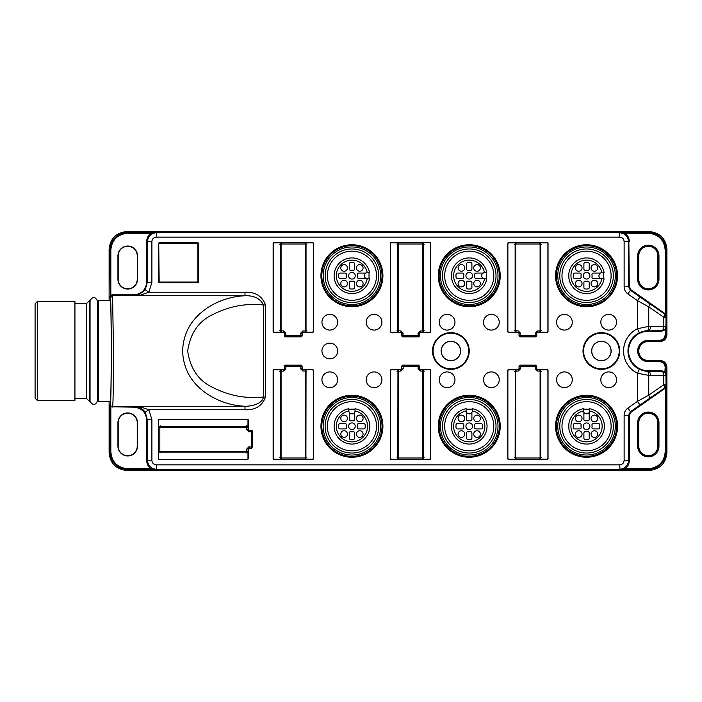 <?xml version="1.0" encoding="UTF-8"?>
<svg xmlns="http://www.w3.org/2000/svg" width="702" height="702" viewBox="0 0 702 702"><rect width="100%" height="100%" fill="white"/><g stroke="black" fill="none" stroke-linecap="round" stroke-linejoin="round"><path stroke-width="1.05" d="M589.698 408.722A17.822 17.822 0 0 1 601.421 436.074A17.822 17.822 0 0 1 571.656 436.039A17.822 17.822 0 0 1 583.459 408.713L583.459 410.767L583.459 408.713A17.822 17.822 0 0 0 571.665 436.047A17.822 17.822 0 0 0 601.438 436.047A17.822 17.822 0 0 0 589.654 408.713L589.645 410.96A3.098 3.098 0 0 1 589.206 412.355A3.098 3.098 0 0 0 589.645 410.96A15.602 15.602 0 0 1 599.517 434.942A15.602 15.602 0 0 1 573.587 434.942A15.602 15.602 0 0 1 583.459 410.96L583.459 410.767M589.654 408.994L589.654 410.767M583.897 412.355A3.098 3.098 0 0 0 589.206 412.355L589.206 419.524A1.325 1.325 0 0 1 587.627 420.831A5.537 5.537 0 0 0 585.486 420.831A1.325 1.325 0 0 1 583.897 419.524L583.897 412.355A3.098 3.098 0 0 1 583.459 410.96L583.459 410.96M472.393 408.722A17.822 17.822 0 0 1 484.108 436.074A17.822 17.822 0 0 1 454.343 436.039A17.822 17.822 0 0 1 466.146 408.713L466.146 410.767L466.146 408.713A17.822 17.822 0 0 0 454.352 436.047A17.822 17.822 0 0 0 484.126 436.047A17.822 17.822 0 0 0 472.341 408.713L472.332 410.96A3.098 3.098 0 0 1 466.584 412.355A3.098 3.098 0 0 1 466.146 410.96L466.146 410.767M472.341 408.994L472.341 410.767M466.146 410.96L466.146 410.96A15.602 15.602 0 0 0 456.274 434.942A15.602 15.602 0 0 0 482.204 434.942A15.602 15.602 0 0 0 472.332 410.96M355.08 408.722A17.822 17.822 0 0 1 366.795 436.074A17.822 17.822 0 0 1 337.039 436.039A17.822 17.822 0 0 1 348.833 408.713L348.833 410.767L348.833 408.713A17.822 17.822 0 0 0 337.048 436.047A17.822 17.822 0 0 0 366.821 436.047A17.822 17.822 0 0 0 355.028 408.713L355.028 410.96A3.098 3.098 0 0 1 349.271 412.355A3.098 3.098 0 0 1 348.841 410.96L348.833 410.767M355.028 408.994L355.028 410.767M348.841 410.96L348.841 410.96A15.602 15.602 0 0 0 338.969 434.942A15.602 15.602 0 0 0 364.9 434.942A15.602 15.602 0 0 0 355.028 410.96M369.48 272.648L367.427 272.648L369.48 272.648A17.822 17.822 0 0 0 342.137 260.854A17.822 17.822 0 0 0 342.137 290.628A17.822 17.822 0 0 0 369.48 278.843L367.225 278.834A3.098 3.098 0 0 1 365.83 278.396A3.098 3.098 0 0 0 367.225 278.834A15.602 15.602 0 0 1 343.252 288.706A15.602 15.602 0 0 1 343.252 262.776A15.602 15.602 0 0 1 367.225 272.648L367.427 272.648M369.199 278.843A17.541 17.541 0 0 0 369.208 278.791L367.427 278.843M365.83 273.087A3.098 3.098 0 0 0 365.83 278.396L358.661 278.396A1.325 1.325 0 0 1 357.362 276.816A5.537 5.537 0 0 0 357.362 274.675A1.325 1.325 0 0 1 358.661 273.087L365.83 273.087A3.098 3.098 0 0 1 367.225 272.648L367.225 272.648M486.784 272.648L484.74 272.648L486.784 272.648A17.822 17.822 0 0 0 459.45 260.854A17.822 17.822 0 0 0 459.45 290.628A17.822 17.822 0 0 0 486.784 278.843L484.538 278.834A3.098 3.098 0 0 1 483.143 273.087A3.098 3.098 0 0 1 484.538 272.648L484.74 272.648M484.538 272.648L484.538 272.648A15.602 15.602 0 0 0 460.556 262.776A15.602 15.602 0 0 0 460.556 288.706A15.602 15.602 0 0 0 484.538 278.834M486.512 278.843L484.74 278.843M604.097 272.648L602.044 272.648L604.097 272.648A17.822 17.822 0 0 0 576.763 260.854A17.822 17.822 0 0 0 576.763 290.628A17.822 17.822 0 0 0 604.097 278.843L601.851 278.834A3.098 3.098 0 0 1 600.447 278.396A3.098 3.098 0 0 0 601.851 278.834A15.602 15.602 0 0 1 577.869 288.706A15.602 15.602 0 0 1 577.869 262.776A15.602 15.602 0 0 1 601.851 272.648L602.044 272.648M600.447 273.087A3.098 3.098 0 0 0 600.447 278.396L593.287 278.396A1.325 1.325 0 0 1 591.979 276.816A5.537 5.537 0 0 0 591.979 274.675A1.325 1.325 0 0 1 593.287 273.087L600.447 273.087A3.098 3.098 0 0 1 601.851 272.648L601.851 272.648M603.817 278.843L602.044 278.843M381.923 379.773A7.854 7.854 -90 0 0 370.138 372.973A7.854 7.854 -90 0 0 370.138 386.583A7.854 7.854 -90 0 0 381.923 379.773M337.653 379.773A7.854 7.854 -90 0 0 325.868 372.973A7.854 7.854 -90 0 0 325.868 386.583A7.854 7.854 -90 0 0 337.653 379.773M337.653 351A7.854 7.854 -90 0 0 325.868 344.199A7.854 7.854 -90 0 0 325.868 357.801A7.854 7.854 -90 0 0 337.653 351M381.923 322.227A7.854 7.854 -90 0 0 370.138 315.417A7.854 7.854 -90 0 0 370.138 329.027A7.854 7.854 -90 0 0 381.923 322.227M337.653 322.227A7.854 7.854 -90 0 0 325.868 315.417A7.854 7.854 -90 0 0 325.868 329.027A7.854 7.854 -90 0 0 337.653 322.227M454.966 379.773A7.854 7.854 -90 0 0 447.104 371.92A7.854 7.854 -90 0 0 439.25 379.773A7.854 7.854 -90 0 0 447.104 387.636A7.854 7.854 -90 0 0 454.966 379.773M499.236 379.773A7.854 7.854 -90 0 0 491.374 371.92A7.854 7.854 -90 0 0 483.52 379.773A7.854 7.854 -90 0 0 491.374 387.636A7.854 7.854 -90 0 0 499.236 379.773M454.966 322.227A7.854 7.854 -90 0 0 447.104 314.364A7.854 7.854 -90 0 0 439.25 322.227A7.854 7.854 -90 0 0 447.104 330.08A7.854 7.854 -90 0 0 454.966 322.227M499.236 322.227A7.854 7.854 -90 0 0 491.374 314.364A7.854 7.854 -90 0 0 483.52 322.227A7.854 7.854 -90 0 0 491.374 330.08A7.854 7.854 -90 0 0 499.236 322.227M616.549 322.227A7.854 7.854 -90 0 0 604.755 315.417A7.854 7.854 -90 0 0 604.755 329.027A7.854 7.854 -90 0 0 616.549 322.227M572.279 322.227A7.854 7.854 -90 0 0 560.494 315.417A7.854 7.854 -90 0 0 560.494 329.027A7.854 7.854 -90 0 0 572.279 322.227M616.549 379.773A7.854 7.854 -90 0 0 604.755 372.973A7.854 7.854 -90 0 0 604.755 386.583A7.854 7.854 -90 0 0 616.549 379.773M572.279 379.773A7.854 7.854 -90 0 0 560.494 372.973A7.854 7.854 -90 0 0 560.494 386.583A7.854 7.854 -90 0 0 572.279 379.773M197.788 242.541L198.675 243.427L198.675 281.941A0.886 0.886 0 0 1 197.788 282.827L159.275 282.827A0.886 0.886 0 0 1 158.389 281.941L158.389 243.427L159.275 242.541L197.788 242.541L159.275 242.602L158.389 243.489M252.676 447.279L251.79 448.166L249.14 448.166L248.254 449.052L248.254 458.573A0.886 0.886 0 0 1 247.367 459.459L159.275 459.459A0.886 0.886 0 0 1 158.389 458.573L158.389 420.059A0.886 0.886 0 0 1 159.275 419.173L247.367 419.173A0.886 0.886 0 0 1 248.254 420.059L248.254 429.58L249.14 430.458L251.79 430.458L252.676 431.344L252.676 447.279L249.017 446.718L246.797 448.929L246.472 452.825M519.041 366.049L519.928 365.163L535.863 365.163L536.749 366.049L536.749 368.708L537.635 369.594L547.156 369.594A0.886 0.886 0 0 1 548.043 370.48L548.043 458.573A0.886 0.886 0 0 1 547.156 459.459L508.643 459.459A0.886 0.886 0 0 1 507.757 458.573L507.757 370.48A0.886 0.886 0 0 1 508.643 369.594L518.155 369.594L519.041 368.708L519.041 366.049L520.498 366.619L520.498 368.831L518.287 371.042L514.39 371.376M401.737 366.049L402.615 365.163L418.559 365.163L419.436 366.049L419.436 368.708L420.322 369.594L429.843 369.594A0.886 0.886 0 0 1 430.73 370.48L430.73 458.573A0.886 0.886 0 0 1 429.843 459.459L391.33 459.459A0.886 0.886 0 0 1 390.444 458.573L390.444 370.48A0.886 0.886 0 0 1 391.33 369.594L400.851 369.594L401.737 368.708L401.737 366.049L403.185 366.619L403.185 368.831L400.974 371.042L397.078 371.376M284.424 366.049L285.31 365.163L301.246 365.163L302.132 366.049L302.132 368.708L303.018 369.594L312.53 369.594A0.886 0.886 0 0 1 313.417 370.48L313.417 458.573A0.886 0.886 0 0 1 312.53 459.459L274.017 459.459A0.886 0.886 0 0 1 273.131 458.573L273.131 370.48A0.886 0.886 0 0 1 274.017 369.594L283.538 369.594L284.424 368.708L284.424 366.049L285.872 366.619L285.872 368.831L283.661 371.042L279.765 371.376M519.928 336.837L519.041 335.951L519.041 333.292L518.155 332.406L508.643 332.406A0.886 0.886 0 0 1 507.757 331.519L507.757 243.427A0.886 0.886 0 0 1 508.643 242.541L547.156 242.541A0.886 0.886 0 0 1 548.043 243.427L548.043 331.519A0.886 0.886 0 0 1 547.156 332.406L537.635 332.406L536.749 333.292L536.749 335.951L535.863 336.837L519.928 336.837L520.498 333.169L518.287 330.958L514.39 330.624M402.615 336.837L401.737 335.951L401.737 333.292L400.851 332.406L391.33 332.406A0.886 0.886 0 0 1 390.444 331.519L390.444 243.427A0.886 0.886 0 0 1 391.33 242.541L429.843 242.541A0.886 0.886 0 0 1 430.73 243.427L430.73 331.519A0.886 0.886 0 0 1 429.843 332.406L420.322 332.406L419.436 333.292L419.436 335.951L418.559 336.837L402.615 336.837L403.185 333.169L400.974 330.958L397.078 330.624M285.31 336.837L284.424 335.951L284.424 333.292L283.538 332.406L274.017 332.406A0.886 0.886 0 0 1 273.131 331.519L273.131 243.427A0.886 0.886 0 0 1 274.017 242.541L312.53 242.541A0.886 0.886 0 0 1 313.417 243.427L313.417 331.519A0.886 0.886 0 0 1 312.53 332.406L303.018 332.406L302.132 333.292L302.132 335.951L301.246 336.837L285.31 336.837L285.872 333.169L283.661 330.958L279.765 330.624M619.752 351A18.375 18.375 0 0 1 592.198 366.909A18.375 18.375 0 0 1 592.198 335.091A18.375 18.375 0 0 1 619.752 351M469.243 351A18.375 18.375 0 0 1 441.681 366.909A18.375 18.375 0 0 1 441.681 335.091A18.375 18.375 0 0 1 469.243 351M109.117 401.465L109.117 452.729C110.188 463.46 116.093 469.366 126.825 470.437L649.192 470.437C659.933 469.366 665.829 463.46 666.9 452.729L666.9 367.155C666.496 363.136 664.285 360.916 660.257 360.521L648.306 360.521A9.521 9.521 0 0 1 638.794 351A9.521 9.521 0 0 1 648.306 341.479L660.257 341.479C664.285 341.084 666.496 338.864 666.9 334.845L666.9 249.271C665.829 238.54 659.933 232.634 649.192 231.563L126.825 231.563C116.093 232.634 110.188 238.54 109.117 249.271L109.117 300.535M111.241 351C111.249 377.974 110.828 402.035 110.354 401.465L98.403 401.465L98.403 300.535L110.354 300.535C110.828 299.965 111.249 324.026 111.241 351M460.521 351A9.652 9.652 0 0 1 446.042 359.354A9.652 9.652 0 0 1 446.042 342.646A9.652 9.652 0 0 1 460.521 351M611.03 351A9.652 9.652 0 0 1 596.56 359.354A9.652 9.652 0 0 1 596.56 342.646A9.652 9.652 0 0 1 611.03 351M118.19 446.174L118.19 422.718A9.521 9.521 0 0 1 127.711 413.197A9.521 9.521 0 0 1 137.232 422.718L137.232 446.174A9.521 9.521 0 0 1 127.711 455.695A9.521 9.521 0 0 1 118.19 446.174L117.936 446.174A9.775 9.775 0 0 0 127.711 455.949A9.775 9.775 0 0 0 137.487 446.174L137.487 422.718A9.775 9.775 0 0 0 127.711 412.943A9.775 9.775 0 0 0 117.936 422.718L117.936 446.174M198.675 281.914L197.788 282.792L159.275 282.792L158.389 281.914M197.788 242.602L198.675 243.489M247.332 459.336L248.218 458.573L247.332 459.336L159.31 459.336L158.643 458.669L158.67 452.079L247.964 452.079L247.99 458.669M158.459 451.763L158.643 458.669M248.254 458.573L248.183 451.737L158.45 451.983M158.389 458.573L159.31 459.336M159.31 419.296L247.332 419.296L247.99 419.963L247.964 426.553L158.67 426.553L158.643 419.963L159.31 419.173L158.424 420.059L158.459 426.895M158.45 426.649L248.183 426.895L248.218 420.059L247.332 419.296M252.676 431.344L252.553 431.467A0.886 0.886 45 0 0 251.667 430.589L251.667 448.043A0.886 0.886 135 0 0 252.553 447.156L252.553 431.467L249.017 431.914L249.14 430.458M246.472 425.807L246.797 427.448L248.131 427.448L248.131 426.026M160.17 452.825L159.837 451.175L158.512 451.175L158.512 452.606M158.512 426.026L158.512 427.448L159.837 427.448L160.17 425.807M248.131 452.606L248.131 451.175L246.797 451.175M249.14 448.166L249.017 446.718M248.131 451.175L248.131 448.929L246.797 448.929M248.254 429.58L246.797 429.703L249.017 431.914M541.409 371.376L539.759 371.042L539.759 369.717L541.189 369.717M514.39 457.678L516.031 458.002L516.031 459.336L514.601 459.336M541.189 459.336L539.759 459.336L539.759 458.002L541.409 457.678M535.863 365.163L535.74 365.286A0.886 0.886 -135 0 1 536.626 366.172L520.498 366.619L520.05 365.286L535.74 365.286L535.301 368.831L536.749 368.708M540.347 369.664L547.156 369.594M547.253 459.196L547.911 458.538L547.911 370.516L547.253 369.849L540.663 369.875L540.531 459.169L547.253 459.196L540.347 459.389M515.479 459.389L515.259 369.884L508.546 369.849L507.879 370.516L507.879 458.538L508.546 459.196L515.479 459.389L515.259 369.884L515.136 459.169M515.233 459.389L508.546 459.196M508.643 369.594L515.479 369.664M514.601 369.717L516.031 369.717L516.031 371.042M516.031 369.717L518.287 369.717L519.164 368.831L520.498 368.831M518.155 369.594L518.287 371.042M536.749 366.049L536.626 368.831L537.513 369.717L537.513 371.042L535.301 368.831M519.041 368.708L519.164 366.172A0.886 0.886 135 0 1 520.05 365.286L519.928 365.163M424.096 371.376L422.446 371.042L422.446 369.717L423.876 369.717M397.078 457.678L398.727 458.002L398.727 459.336L397.297 459.336M423.876 459.336L422.446 459.336L422.446 458.002L424.096 457.678M418.559 365.163L418.427 365.286A0.886 0.886 -135 0 1 419.313 366.172L403.185 366.619L402.746 365.286L418.427 365.286L417.988 368.831L419.436 368.708M423.034 369.664L429.843 369.594M429.94 459.196L423.008 459.389L429.94 459.196L430.607 458.538L430.607 370.516L429.843 369.629M398.139 459.389L397.946 369.884L391.233 369.849L390.566 370.516L390.566 458.538L391.233 459.196L398.148 459.389L397.946 369.884L397.823 459.169M397.92 459.389L391.233 459.196M391.33 369.594L398.139 369.664M397.297 369.717L398.727 369.717L398.727 371.042M398.727 369.717L403.185 368.831M400.851 369.594L400.974 371.042M419.436 366.049L419.313 368.831L420.2 369.717L420.2 371.042L417.988 368.831M401.737 368.708L401.86 366.172A0.886 0.886 135 0 1 402.746 365.286L402.615 365.163M306.783 371.376L305.142 371.042L305.142 369.717L306.572 369.717M279.765 457.678L281.414 458.002L281.414 459.336L279.984 459.336M306.572 459.336L305.142 459.336L305.142 458.002L306.783 457.678M301.246 365.163L301.123 365.286A0.886 0.886 -135 0 1 302.009 366.172L285.872 366.619L285.433 365.286L301.123 365.286L300.675 368.831L302.132 368.708M305.695 369.664L305.914 459.169L306.037 369.875L305.914 459.169L312.627 459.196L313.294 458.538L313.294 370.516L312.627 369.849L305.695 369.664L312.53 369.594M312.627 459.196L305.695 459.389M280.853 459.389L280.642 369.884L273.92 369.849L273.262 370.516L273.262 458.538L273.92 459.196L280.853 459.389L280.633 369.884L280.51 459.169M280.607 459.389L273.92 459.196M274.017 369.594L280.826 369.664M279.984 369.717L281.414 369.717L281.414 371.042M281.414 369.717L285.872 368.831M283.538 369.594L283.661 371.042M302.132 366.049L302.009 368.831L302.887 369.717L302.887 371.042L300.675 368.831M284.424 368.708L284.547 366.172A0.886 0.886 135 0 1 285.433 365.286L285.31 365.163M507.879 331.484L508.643 332.371L507.879 331.484L507.879 243.462L508.546 242.804L515.136 242.831L515.136 332.125L508.546 332.151M515.479 242.611L508.546 242.804M508.643 332.406L515.479 332.336L515.233 242.611M508.643 242.541L507.879 243.462M547.911 243.462L547.911 331.484L547.253 332.151L540.663 332.125L540.663 242.831L547.253 242.804L548.043 243.462L547.156 242.576L540.347 242.611M540.566 242.611L540.329 332.336L547.156 332.371L547.911 331.484M535.863 336.837L535.74 336.714A0.886 0.886 135 0 0 536.626 335.828L535.301 335.38L519.164 335.828A0.886 0.886 -135 0 0 520.05 336.714L535.74 336.714L535.301 333.169L536.749 333.292M541.409 330.624L539.759 330.958L539.759 332.283L541.189 332.283M514.39 244.322L516.031 243.998L516.031 242.664L514.601 242.664M541.189 242.664L539.759 242.664L539.759 243.998L541.409 244.322M514.601 332.283L516.031 332.283L516.031 330.958M519.041 333.292L520.498 333.169M516.031 332.283L518.287 332.283L518.287 330.958M537.635 332.406L537.513 330.958L535.301 333.169M390.566 331.484L391.33 332.371L390.566 331.484L390.566 243.462L391.233 242.804L397.823 242.831L397.823 332.125L391.233 332.151M398.139 242.611L391.233 242.804M391.33 332.406L398.166 332.336L397.92 242.611M391.33 242.541L390.566 243.462M429.94 242.804L430.607 243.462L429.843 242.576L423.008 242.611L429.843 242.541M423.025 242.611L423.008 332.336L429.843 332.371L430.73 331.484L429.843 332.406M418.559 336.837L418.427 336.714A0.886 0.886 135 0 0 419.313 335.828L417.988 335.38L401.86 335.828A0.886 0.886 -135 0 0 402.746 336.714L418.427 336.714L417.988 333.169L419.436 333.292M424.096 330.624L422.446 330.958L422.446 332.283L423.876 332.283M397.078 244.322L398.727 243.998L398.727 242.664L397.297 242.664M423.876 242.664L422.446 242.664L422.446 243.998L424.096 244.322M397.297 332.283L398.727 332.283L398.727 330.958M401.737 333.292L403.185 333.169M398.727 332.283L400.974 332.283L400.974 330.958M420.322 332.406L420.2 330.958L417.988 333.169M273.262 331.484L274.017 332.371L273.262 331.484L273.262 243.462L273.92 242.804L280.51 242.831L280.51 332.125L273.92 332.151M280.607 242.611L273.92 242.804M274.017 332.406L280.853 332.336L280.844 242.611M274.017 242.541L273.262 243.462M313.294 243.462L313.294 331.484L312.627 332.151L306.037 332.125L306.037 242.831L312.627 242.804L313.417 243.462L312.53 242.576L305.695 242.611M305.94 242.611L305.695 332.336L312.53 332.371L313.294 331.484M301.246 336.837L301.123 336.714A0.886 0.886 135 0 0 302.009 335.828L300.675 335.38L284.547 335.828A0.886 0.886 -135 0 0 285.433 336.714L301.123 336.714L300.675 333.169L302.132 333.292M306.783 330.624L305.142 330.958L305.142 332.283L306.572 332.283M279.765 244.322L281.414 243.998L281.414 242.664L279.984 242.664M306.572 242.664L305.142 242.664L305.142 243.998L306.783 244.322M279.984 332.283L281.414 332.283L281.414 330.958M284.424 333.292L285.872 333.169M281.414 332.283L283.661 332.283L283.661 330.958M303.018 332.406L302.887 330.958L300.675 333.169M611.126 351A9.74 9.74 0 0 1 596.516 359.433A9.74 9.74 0 0 1 596.516 342.567A9.74 9.74 0 0 1 611.126 351M460.609 351A9.74 9.74 0 0 1 445.998 359.433A9.74 9.74 0 0 1 445.998 342.567A9.74 9.74 0 0 1 460.609 351M155.107 232.45L156.318 232.731C150.939 233.257 147.99 236.205 147.464 241.576L147.166 241.277C147.297 237.996 148.736 235.46 151.492 233.669L155.107 232.45M143.199 406.239L244.98 406.239C231.212 405.659 218.375 401.412 206.458 393.497C193.436 384.178 183.433 371.525 182.59 351C183.433 330.475 193.436 317.822 206.458 308.503C217.225 301.009 231.809 296.174 244.98 295.761L112.566 295.665L113.496 351C113.478 380.001 113.127 406.423 112.566 406.335L143.199 406.239L133.88 406.712C141.98 407.476 146.402 411.898 147.166 419.989L145.182 412.25C143.217 409.538 140.874 407.757 138.145 406.914M265.523 397.007L263.496 397.007C246.253 398.885 229.633 395.84 213.645 387.881C198.947 381.291 190.286 368.998 187.671 351C190.286 333.002 198.947 320.709 213.645 314.119C229.633 306.16 246.253 303.115 263.496 304.993L265.523 304.993L265.523 397.007C262.171 405.949 255.326 410.205 244.98 409.775L244.98 406.239C252.141 406.361 262.355 403.694 263.496 397.007L263.496 304.993C260.319 298.499 254.15 295.428 244.98 295.761L244.98 292.225C255.326 291.795 262.171 296.051 265.523 304.993M139.926 295.305L148.85 292.234L145.182 289.75L138.145 295.086L133.88 295.288C141.953 294.498 146.376 290.075 147.166 282.011L145.182 289.75M143.199 295.761L138.145 295.086M155.063 232.441L151.263 233.283L127.659 233.283C117.445 234.284 111.837 239.891 110.837 250.105L110.837 295.209L110.117 296.411L111.065 295.595L112.566 295.665L110.354 297.876L109.951 250.105L109.117 249.271M110.196 296.507L109.951 297.472M137.487 255.826L137.487 279.282A9.775 9.775 0 0 1 127.711 289.057A9.775 9.775 0 0 1 117.936 279.282L117.936 255.826A9.775 9.775 0 0 1 127.711 246.051A9.775 9.775 0 0 1 137.487 255.826L137.232 279.282A9.521 9.521 0 0 1 127.711 288.803A9.521 9.521 0 0 1 118.19 279.282L118.19 255.826A9.521 9.521 0 0 1 127.711 246.305A9.521 9.521 0 0 1 137.232 255.826M112.188 294.84L133.88 294.84L133.88 295.288L112.188 295.288L112.188 294.84L110.837 295.209L111.065 295.595M133.88 294.84C141.681 294.085 145.963 289.803 146.718 282.011L146.718 241.277C146.832 237.82 148.341 235.152 151.263 233.283L151.492 233.669M127.659 233.283L127.659 232.406C116.901 233.45 111.004 239.356 109.951 250.105L110.837 250.105M620.015 232.415L624.754 232.406L624.526 233.669L619.699 232.731C625.07 233.257 628.027 236.205 628.553 241.576L628.86 241.277C628.659 237.881 627.219 235.345 624.526 233.669M638.794 279.282L638.794 255.826A9.521 9.521 0 0 1 648.306 246.305A9.521 9.521 0 0 1 657.827 255.826L657.827 279.282A9.521 9.521 0 0 1 648.306 288.803A9.521 9.521 0 0 1 638.794 279.282L638.794 255.826M629.299 241.277C629.185 237.811 627.676 235.152 624.754 233.283L648.358 233.283C658.581 234.284 664.189 239.891 665.18 250.105L665.18 313.855L666.066 313.855L666.049 317.164L665.18 313.855L664.408 313.18L631.001 289.786L629.299 286.521L628.86 241.277L628.553 286.679L630.44 290.303L664.048 313.601A4.423 4.423 62.5 0 1 665.935 317.225L663.776 317.225L648.753 306.897L637.451 300.623L627.904 293.936C625.464 292.129 624.21 289.715 624.131 286.679L624.131 241.576C623.867 238.891 622.393 237.416 619.699 237.153L156.318 237.153C153.633 237.416 152.15 238.891 151.895 241.576L151.895 282.309L148.85 292.234L244.98 292.234M624.754 232.406L648.358 232.406C659.152 233.415 665.057 239.312 666.066 250.105L666.066 313.855M648.306 370.735A19.735 19.735 0 0 1 628.58 351A19.735 19.735 0 0 1 648.306 331.265L661.617 331.265L665.18 329.721L666.049 326.404L666.066 329.721L665.18 329.721L665.18 334.591C664.838 338.092 662.916 340.005 659.424 340.347L648.306 340.347A10.653 10.653 0 0 0 637.653 351A10.653 10.653 0 0 0 648.306 361.653L659.424 361.653C662.916 361.995 664.838 363.908 665.18 367.409L664.855 372.587L666.049 375.596L666.066 372.279L661.617 370.735L648.306 370.735L648.306 371.297A4.423 2.264 89.7 0 1 650.57 375.719L663.776 375.649L663.776 384.775L648.753 395.103L637.451 401.377L637.451 373.245L650.57 375.719M666.066 329.721L666.066 334.591C665.759 338.583 663.548 340.795 659.424 341.233L660.257 341.479M666.066 372.279L666.066 367.409C665.671 363.373 663.451 361.161 659.424 360.767L660.257 360.521M657.827 422.718L657.827 446.174A9.521 9.521 0 0 1 648.306 455.695A9.521 9.521 0 0 1 638.794 446.174L638.794 422.718A9.521 9.521 0 0 1 648.306 413.197A9.521 9.521 0 0 1 657.827 422.718L658.072 422.718A9.767 9.767 0 0 0 648.306 412.943A9.767 9.767 0 0 0 638.539 422.718L638.794 446.174M244.98 409.766L148.85 409.766L151.895 419.691L151.895 460.424C152.15 463.109 153.633 464.584 156.318 464.847L156.318 469.269C150.948 468.743 147.999 465.795 147.464 460.424L147.166 460.723C147.359 464.119 148.798 466.654 151.492 468.331L155.993 469.594L619.699 469.269C625.078 468.752 628.027 465.795 628.553 460.424L628.86 460.723C628.755 464.022 627.307 466.558 624.526 468.331L620.015 469.585L624.754 469.594L624.526 468.331M664.408 388.82L631.001 412.214L629.299 415.479L629.299 460.723C629.185 464.189 627.676 466.848 624.754 468.717L648.358 468.717C658.581 467.716 664.189 462.109 665.18 451.895L665.18 388.145L666.066 388.145L666.049 384.836L665.18 388.145L664.408 388.82L664.048 388.399A4.423 4.423 -62.5 0 0 665.935 384.775L663.776 384.775A4.423 1.948 -124.5 0 1 664.048 388.399L649.034 398.727A4.423 1.948 -124.5 0 0 648.753 395.103L648.753 375.667A4.423 2.255 93.9 0 0 646.814 371.253L639.399 369.27A20.323 20.323 0 0 1 639.399 332.73L637.451 328.755L648.753 326.333L663.776 326.351L663.776 317.225A4.423 1.948 124.5 0 0 664.048 313.601L649.034 303.273A4.423 1.948 124.5 0 1 648.753 306.897L648.753 326.333A4.423 2.255 -93.9 0 1 646.814 330.747L648.306 330.703A4.423 2.264 -89.7 0 0 650.57 326.281M624.754 469.594L648.358 469.594C659.117 468.55 665.013 462.644 666.066 451.895L666.066 388.145M649.034 398.727L639.996 405.001L637.451 401.377L627.904 408.064C625.464 409.871 624.21 412.285 624.131 415.321L624.131 460.424C623.867 463.109 622.393 464.584 619.699 464.847L156.318 464.847M666.049 384.836L665.935 375.649A4.423 4.423 -116.6 0 0 661.512 371.226L664.855 372.587M666.049 375.596L663.776 375.649A4.423 2.264 89.7 0 0 661.512 371.226L646.814 371.253M649.034 303.273L639.996 296.999L637.451 300.623L637.451 328.755A24.754 24.754 0 0 0 637.451 373.245L639.399 369.27M639.399 332.73L646.814 330.747M666.049 317.164L665.935 326.351A4.423 4.423 116.6 0 1 661.512 330.774L648.306 331.265M666.049 326.404L663.776 326.351A4.423 2.264 -89.7 0 1 661.512 330.774L648.306 330.826C638.311 329.931 627.237 341.005 628.132 351C627.237 360.995 638.311 372.069 648.306 371.174L661.617 370.735M145.182 412.25L148.85 409.766L139.926 406.695M155.063 469.559L151.263 468.717L127.659 468.717C117.445 467.716 111.837 462.109 110.837 451.895L110.837 406.791L133.88 407.16L133.88 406.712L112.188 406.712L110.161 405.414L111.065 406.405M110.196 405.493L110.354 404.124C110.855 404.87 111.293 379.413 111.285 351C111.293 322.587 110.855 297.122 110.354 297.876M133.88 407.16C141.681 407.915 145.963 412.197 146.718 419.989L146.718 460.723C146.832 464.18 148.341 466.848 151.263 468.717L151.492 468.331M126.825 470.437L127.659 469.594C116.865 468.585 110.969 462.688 109.951 451.895L109.951 404.527M617.541 275.746A30.985 30.985 0 0 1 574.692 304.37A30.985 30.985 0 0 1 564.645 253.834A30.985 30.985 0 0 1 617.541 275.746M610.749 280.019A24.57 24.57 0 0 1 575.201 297.534A24.57 24.57 0 0 1 569.182 258.371A24.57 24.57 0 0 1 610.749 280.019M567.611 256.809A26.781 26.781 0 0 1 612.425 268.813A26.781 26.781 0 0 1 579.624 301.614A26.781 26.781 0 0 1 567.611 256.809M566.207 255.396A28.773 28.773 0 0 1 614.347 268.296A28.773 28.773 0 0 1 579.106 303.536A28.773 28.773 0 0 1 566.207 255.396M565.268 254.457A30.098 30.098 0 0 1 615.628 267.953A30.098 30.098 0 0 1 578.764 304.817A30.098 30.098 0 0 1 565.268 254.457M500.228 275.746A30.985 30.985 0 0 1 457.379 304.37A30.985 30.985 0 0 1 447.332 253.834A30.985 30.985 0 0 1 500.228 275.746M493.436 280.019A24.57 24.57 0 0 1 457.897 297.534A24.57 24.57 0 0 1 451.869 258.371A24.57 24.57 0 0 1 493.436 280.019M450.307 256.809A26.781 26.781 0 0 1 495.112 268.813A26.781 26.781 0 0 1 462.311 301.614A26.781 26.781 0 0 1 450.307 256.809M448.894 255.396A28.773 28.773 0 0 1 497.034 268.296A28.773 28.773 0 0 1 461.793 303.536A28.773 28.773 0 0 1 448.894 255.396M447.955 254.457A30.098 30.098 0 0 1 498.315 267.953A30.098 30.098 0 0 1 461.451 304.817A30.098 30.098 0 0 1 447.955 254.457M382.915 275.746A30.985 30.985 0 0 1 340.075 304.37A30.985 30.985 0 0 1 330.019 253.834A30.985 30.985 0 0 1 382.915 275.746M376.123 280.019A24.57 24.57 0 0 1 340.584 297.534A24.57 24.57 0 0 1 334.556 258.371A24.57 24.57 0 0 1 376.123 280.019M332.994 256.809A26.781 26.781 0 0 1 377.799 268.813A26.781 26.781 0 0 1 344.998 301.614A26.781 26.781 0 0 1 332.994 256.809M331.581 255.396A28.773 28.773 0 0 1 379.729 268.296A28.773 28.773 0 0 1 344.48 303.536A28.773 28.773 0 0 1 331.581 255.396M330.642 254.457A30.098 30.098 0 0 1 381.01 267.953A30.098 30.098 0 0 1 344.138 304.817A30.098 30.098 0 0 1 330.642 254.457M382.915 426.254A30.985 30.985 0 0 1 330.019 448.166A30.985 30.985 0 0 1 340.075 397.63A30.985 30.985 0 0 1 382.915 426.254M356.274 402.07A24.57 24.57 0 0 1 373.71 437.636A24.57 24.57 0 0 1 334.556 443.629A24.57 24.57 0 0 1 356.274 402.07M332.994 445.191A26.781 26.781 0 0 1 344.998 400.386A26.781 26.781 0 0 1 377.799 433.187A26.781 26.781 0 0 1 332.994 445.191M331.581 446.604A28.773 28.773 0 0 1 344.48 398.464A28.773 28.773 0 0 1 379.729 433.704A28.773 28.773 0 0 1 331.581 446.604M330.642 447.543A30.098 30.098 0 0 1 344.138 397.183A30.098 30.098 0 0 1 381.01 434.047A30.098 30.098 0 0 1 330.642 447.543M500.228 426.254A30.985 30.985 0 0 1 447.332 448.166A30.985 30.985 0 0 1 457.379 397.63A30.985 30.985 0 0 1 500.228 426.254M473.578 402.07A24.57 24.57 0 0 1 491.014 437.636A24.57 24.57 0 0 1 451.869 443.629A24.57 24.57 0 0 1 473.578 402.07M450.307 445.191A26.781 26.781 0 0 1 462.311 400.386A26.781 26.781 0 0 1 495.112 433.187A26.781 26.781 0 0 1 450.307 445.191M448.894 446.604A28.773 28.773 0 0 1 461.793 398.464A28.773 28.773 0 0 1 497.034 433.704A28.773 28.773 0 0 1 448.894 446.604M447.955 447.543A30.098 30.098 0 0 1 461.451 397.183A30.098 30.098 0 0 1 498.315 434.047A30.098 30.098 0 0 1 447.955 447.543M617.541 426.254A30.985 30.985 0 0 1 564.645 448.166A30.985 30.985 0 0 1 574.692 397.63A30.985 30.985 0 0 1 617.541 426.254M590.891 402.07A24.57 24.57 0 0 1 608.327 437.636A24.57 24.57 0 0 1 569.182 443.629A24.57 24.57 0 0 1 590.891 402.07M567.611 445.191A26.781 26.781 0 0 1 579.624 400.386A26.781 26.781 0 0 1 612.425 433.187A26.781 26.781 0 0 1 567.611 445.191M566.207 446.604A28.773 28.773 0 0 1 579.106 398.464A28.773 28.773 0 0 1 614.347 433.704A28.773 28.773 0 0 1 566.207 446.604M565.268 447.543A30.098 30.098 0 0 1 578.764 397.183A30.098 30.098 0 0 1 615.628 434.047A30.098 30.098 0 0 1 565.268 447.543M158.722 243.761L158.722 281.607L158.722 243.761A0.886 0.886 0 0 1 159.608 242.874L197.455 242.874L159.608 242.874A0.886 0.886 0 0 0 158.722 243.761L159.161 281.607A0.439 0.439 0 0 0 159.608 282.046L197.455 282.046A0.439 0.439 0 0 0 197.903 281.607L197.903 243.761A0.439 0.439 0 0 0 197.455 243.313L159.608 243.313A0.439 0.439 0 0 0 159.161 243.761M159.608 282.494L197.455 282.494L159.608 282.494A0.886 0.886 0 0 1 158.722 281.607A0.886 0.886 0 0 0 159.608 282.494L159.608 282.046M197.455 282.494A0.886 0.886 0 0 0 198.341 281.607L198.341 243.761L198.341 281.607A0.886 0.886 0 0 1 197.455 282.494L197.455 282.046M197.455 243.313L197.455 242.874A0.886 0.886 0 0 1 198.341 243.761L197.903 243.761M575.403 283.573A3.317 3.317 0 0 0 580.387 286.442A3.317 3.317 0 0 0 580.387 280.695A3.317 3.317 0 0 0 575.403 283.573M591.058 283.573A3.317 3.317 0 0 0 596.042 286.442A3.317 3.317 0 0 0 596.042 280.695A3.317 3.317 0 0 0 591.058 283.573M591.058 267.918A3.317 3.317 0 0 0 596.042 270.796A3.317 3.317 0 0 0 596.042 265.04A3.317 3.317 0 0 0 591.058 267.918M583.23 275.746A3.317 3.317 0 0 0 588.215 278.615A3.317 3.317 0 0 0 588.215 272.867A3.317 3.317 0 0 0 583.23 275.746M575.403 267.918A3.317 3.317 0 0 0 580.387 270.796A3.317 3.317 0 0 0 580.387 265.04A3.317 3.317 0 0 0 575.403 267.918M583.897 269.015L583.897 263.864A1.325 1.325 0 0 1 585.073 262.548A13.277 13.277 0 0 1 588.03 262.548A1.325 1.325 0 0 1 589.206 263.864L589.206 269.015A1.325 1.325 0 0 1 587.627 270.314A5.537 5.537 0 0 0 585.486 270.314A1.325 1.325 0 0 1 583.897 269.015M579.817 278.396L574.675 278.396A1.325 1.325 0 0 1 573.358 277.22A13.277 13.277 0 0 1 573.358 274.271A1.325 1.325 0 0 1 574.675 273.087L579.817 273.087A1.325 1.325 0 0 1 581.124 274.675A5.537 5.537 0 0 0 581.124 276.816A1.325 1.325 0 0 1 579.817 278.396M585.073 288.943A13.277 13.277 0 0 0 588.03 288.943A1.325 1.325 0 0 0 589.206 287.618L589.206 282.476A1.325 1.325 0 0 0 587.627 281.169A5.537 5.537 0 0 1 585.486 281.169A1.325 1.325 0 0 0 583.897 282.476L583.897 287.618A1.325 1.325 0 0 0 585.073 288.943M466.584 412.355L466.584 419.524A1.325 1.325 0 0 0 468.173 420.831A5.537 5.537 0 0 1 470.314 420.831A1.325 1.325 0 0 0 471.902 419.524L471.902 412.355M477.07 437.399A3.317 3.317 0 0 0 479.94 432.423A3.317 3.317 0 0 0 474.192 432.423A3.317 3.317 0 0 0 477.07 437.399M477.07 421.753A3.317 3.317 0 0 0 479.94 416.769A3.317 3.317 0 0 0 474.192 416.769A3.317 3.317 0 0 0 477.07 421.753M461.416 421.753A3.317 3.317 0 0 0 464.294 416.769A3.317 3.317 0 0 0 458.538 416.769A3.317 3.317 0 0 0 461.416 421.753M469.243 429.58A3.317 3.317 0 0 0 472.121 424.596A3.317 3.317 0 0 0 466.365 424.596A3.317 3.317 0 0 0 469.243 429.58M461.416 437.399A3.317 3.317 0 0 0 464.294 432.423A3.317 3.317 0 0 0 458.538 432.423A3.317 3.317 0 0 0 461.416 437.399M462.513 428.913L457.362 428.913A1.325 1.325 0 0 1 456.046 427.729A13.277 13.277 0 0 1 456.046 424.78A1.325 1.325 0 0 1 457.362 423.604L462.513 423.604A1.325 1.325 0 0 1 463.811 425.184A5.537 5.537 0 0 0 463.811 427.325A1.325 1.325 0 0 1 462.513 428.913M471.902 432.985L471.902 438.136A1.325 1.325 0 0 1 470.717 439.452A13.277 13.277 0 0 1 467.769 439.452A1.325 1.325 0 0 1 466.584 438.136L466.584 432.985A1.325 1.325 0 0 1 468.173 431.686A5.537 5.537 0 0 0 470.314 431.686A1.325 1.325 0 0 1 471.902 432.985M482.441 427.729A13.277 13.277 0 0 0 482.441 424.78A1.325 1.325 0 0 0 481.124 423.604L475.974 423.604A1.325 1.325 0 0 0 474.675 425.184A5.537 5.537 0 0 1 474.675 427.325A1.325 1.325 0 0 0 475.974 428.913L481.124 428.913A1.325 1.325 0 0 0 482.441 427.729M97.517 400.798L97.517 301.202C95.419 296.551 92.927 296.332 90.049 300.535L90.049 401.465C92.927 405.668 95.419 405.449 97.517 400.798L97.517 397.481L98.403 397.481M37.311 400.473L35.1 398.253L35.1 303.747L37.311 301.527L37.311 400.473L74.939 400.473L74.939 301.527L37.311 301.527M86.671 303.413L86.671 398.587L89.417 401.333L89.417 300.667L86.671 303.413L74.939 303.413M74.939 398.587L86.671 398.587M89.733 300.535L89.996 401.465L89.996 300.535L89.417 300.667M483.143 273.087L475.974 273.087A1.325 1.325 0 0 0 474.675 274.675A5.537 5.537 0 0 1 474.675 276.816A1.325 1.325 0 0 0 475.974 278.396L483.143 278.396M458.099 283.573A3.317 3.317 0 0 0 463.074 286.442A3.317 3.317 0 0 0 463.074 280.695A3.317 3.317 0 0 0 458.099 283.573M473.745 283.573A3.317 3.317 0 0 0 478.729 286.442A3.317 3.317 0 0 0 478.729 280.695A3.317 3.317 0 0 0 473.745 283.573M473.745 267.918A3.317 3.317 0 0 0 478.729 270.796A3.317 3.317 0 0 0 478.729 265.04A3.317 3.317 0 0 0 473.745 267.918M465.926 275.746A3.317 3.317 0 0 0 470.902 278.615A3.317 3.317 0 0 0 470.902 272.867A3.317 3.317 0 0 0 465.926 275.746M458.099 267.918A3.317 3.317 0 0 0 463.074 270.796A3.317 3.317 0 0 0 463.074 265.04A3.317 3.317 0 0 0 458.099 267.918M466.584 269.015L466.584 263.864A1.325 1.325 0 0 1 467.769 262.548A13.277 13.277 0 0 1 470.717 262.548A1.325 1.325 0 0 1 471.902 263.864L471.902 269.015A1.325 1.325 0 0 1 470.314 270.314A5.537 5.537 0 0 0 468.173 270.314A1.325 1.325 0 0 1 466.584 269.015M462.513 278.396L457.362 278.396A1.325 1.325 0 0 1 456.046 277.22A13.277 13.277 0 0 1 456.046 274.271A1.325 1.325 0 0 1 457.362 273.087L462.513 273.087A1.325 1.325 0 0 1 463.811 274.675A5.537 5.537 0 0 0 463.811 276.816A1.325 1.325 0 0 1 462.513 278.396M467.769 288.943A13.277 13.277 0 0 0 470.717 288.943A1.325 1.325 0 0 0 471.902 287.618L471.902 282.476A1.325 1.325 0 0 0 470.314 281.169A5.537 5.537 0 0 1 468.173 281.169A1.325 1.325 0 0 0 466.584 282.476L466.584 287.618A1.325 1.325 0 0 0 467.769 288.943M594.375 437.399A3.317 3.317 0 0 0 597.253 432.423A3.317 3.317 0 0 0 591.505 432.423A3.317 3.317 0 0 0 594.375 437.399M594.375 421.753A3.317 3.317 0 0 0 597.253 416.769A3.317 3.317 0 0 0 591.505 416.769A3.317 3.317 0 0 0 594.375 421.753M578.729 421.753A3.317 3.317 0 0 0 581.607 416.769A3.317 3.317 0 0 0 575.851 416.769A3.317 3.317 0 0 0 578.729 421.753M586.556 429.58A3.317 3.317 0 0 0 589.426 424.596A3.317 3.317 0 0 0 583.678 424.596A3.317 3.317 0 0 0 586.556 429.58M578.729 437.399A3.317 3.317 0 0 0 581.607 432.423A3.317 3.317 0 0 0 575.851 432.423A3.317 3.317 0 0 0 578.729 437.399M579.817 428.913L574.675 428.913A1.325 1.325 0 0 1 573.358 427.729A13.277 13.277 0 0 1 573.358 424.78A1.325 1.325 0 0 1 574.675 423.604L579.817 423.604A1.325 1.325 0 0 1 581.124 425.184A5.537 5.537 0 0 0 581.124 427.325A1.325 1.325 0 0 1 579.817 428.913M589.206 432.985L589.206 438.136A1.325 1.325 0 0 1 588.03 439.452A13.277 13.277 0 0 1 585.073 439.452A1.325 1.325 0 0 1 583.897 438.136L583.897 432.985A1.325 1.325 0 0 1 585.486 431.686A5.537 5.537 0 0 0 587.627 431.686A1.325 1.325 0 0 1 589.206 432.985M599.754 427.729A13.277 13.277 0 0 0 599.754 424.78A1.325 1.325 0 0 0 598.429 423.604L593.287 423.604A1.325 1.325 0 0 0 591.979 425.184A5.537 5.537 0 0 1 591.979 427.325A1.325 1.325 0 0 0 593.287 428.913L598.429 428.913A1.325 1.325 0 0 0 599.754 427.729M349.271 412.355L349.271 419.524A1.325 1.325 0 0 0 350.86 420.831A5.537 5.537 0 0 1 353.001 420.831A1.325 1.325 0 0 0 354.589 419.524L354.589 412.355M359.757 437.399A3.317 3.317 0 0 0 362.636 432.423A3.317 3.317 0 0 0 356.879 432.423A3.317 3.317 0 0 0 359.757 437.399M359.757 421.753A3.317 3.317 0 0 0 362.636 416.769A3.317 3.317 0 0 0 356.879 416.769A3.317 3.317 0 0 0 359.757 421.753M344.103 421.753A3.317 3.317 0 0 0 346.981 416.769A3.317 3.317 0 0 0 341.233 416.769A3.317 3.317 0 0 0 344.103 421.753M351.93 429.58A3.317 3.317 0 0 0 354.808 424.596A3.317 3.317 0 0 0 349.052 424.596A3.317 3.317 0 0 0 351.93 429.58M344.103 437.399A3.317 3.317 0 0 0 346.981 432.423A3.317 3.317 0 0 0 341.233 432.423A3.317 3.317 0 0 0 344.103 437.399M345.2 428.913L340.049 428.913A1.325 1.325 0 0 1 338.733 427.729A13.277 13.277 0 0 1 338.733 424.78A1.325 1.325 0 0 1 340.049 423.604L345.2 423.604A1.325 1.325 0 0 1 346.498 425.184A5.537 5.537 0 0 0 346.498 427.325A1.325 1.325 0 0 1 345.2 428.913M354.589 432.985L354.589 438.136A1.325 1.325 0 0 1 353.404 439.452A13.277 13.277 0 0 1 350.456 439.452A1.325 1.325 0 0 1 349.271 438.136L349.271 432.985A1.325 1.325 0 0 1 350.86 431.686A5.537 5.537 0 0 0 353.001 431.686A1.325 1.325 0 0 1 354.589 432.985M365.128 427.729A13.277 13.277 0 0 0 365.128 424.78A1.325 1.325 0 0 0 363.812 423.604L358.661 423.604A1.325 1.325 0 0 0 357.362 425.184A5.537 5.537 0 0 1 357.362 427.325A1.325 1.325 0 0 0 358.661 428.913L363.812 428.913A1.325 1.325 0 0 0 365.128 427.729M340.786 283.573A3.317 3.317 0 0 0 345.761 286.442A3.317 3.317 0 0 0 345.761 280.695A3.317 3.317 0 0 0 340.786 283.573M356.44 283.573A3.317 3.317 0 0 0 361.416 286.442A3.317 3.317 0 0 0 361.416 280.695A3.317 3.317 0 0 0 356.44 283.573M356.44 267.918A3.317 3.317 0 0 0 361.416 270.796A3.317 3.317 0 0 0 361.416 265.04A3.317 3.317 0 0 0 356.44 267.918M348.613 275.746A3.317 3.317 0 0 0 353.589 278.615A3.317 3.317 0 0 0 353.589 272.867A3.317 3.317 0 0 0 348.613 275.746M340.786 267.918A3.317 3.317 0 0 0 345.761 270.796A3.317 3.317 0 0 0 345.761 265.04A3.317 3.317 0 0 0 340.786 267.918M349.271 269.015L349.271 263.864A1.325 1.325 0 0 1 350.456 262.548A13.277 13.277 0 0 1 353.404 262.548A1.325 1.325 0 0 1 354.589 263.864L354.589 269.015A1.325 1.325 0 0 1 353.001 270.314A5.537 5.537 0 0 0 350.86 270.314A1.325 1.325 0 0 1 349.271 269.015M345.2 278.396L340.049 278.396A1.325 1.325 0 0 1 338.733 277.22A13.277 13.277 0 0 1 338.733 274.271A1.325 1.325 0 0 1 340.049 273.087L345.2 273.087A1.325 1.325 0 0 1 346.498 274.675A5.537 5.537 0 0 0 346.498 276.816A1.325 1.325 0 0 1 345.2 278.396M350.456 288.943A13.277 13.277 0 0 0 353.404 288.943A1.325 1.325 0 0 0 354.589 287.618L354.589 282.476A1.325 1.325 0 0 0 353.001 281.169A5.537 5.537 0 0 1 350.86 281.169A1.325 1.325 0 0 0 349.271 282.476L349.271 287.618A1.325 1.325 0 0 0 350.456 288.943M109.117 452.729L110.837 451.895M158.678 426.676L248.192 426.649M251.79 430.458L249.017 430.589L248.131 429.703L248.131 427.448M158.512 427.448L158.512 451.175M251.79 448.166L249.017 448.043L248.254 449.052M159.837 451.175L159.837 427.448M246.472 451.509L160.17 451.509M246.797 427.448L246.797 429.703M160.17 427.123L246.472 427.123M540.092 457.678L540.092 371.376M539.759 371.042L537.513 371.042M515.698 371.376L515.698 457.678M516.031 458.002L539.759 458.002M537.635 369.594L539.759 369.717M540.663 459.169L540.54 369.884L540.566 459.389M539.759 459.336L516.031 459.336M422.779 457.678L422.779 371.376M422.446 371.042L420.2 371.042M398.394 371.376L398.394 457.678M398.727 458.002L422.446 458.002M420.322 369.594L422.446 369.717M429.94 369.849L423.227 369.884L423.253 459.389M423.025 459.389L423.227 369.884L423.35 459.169M422.446 459.336L398.727 459.336M305.475 457.678L305.475 371.376M305.142 371.042L302.887 371.042M281.081 371.376L281.081 457.678M281.414 458.002L305.142 458.002M303.018 369.594L305.142 369.717M305.142 459.336L281.414 459.336M540.54 242.831L540.566 332.344M536.749 335.951L536.626 333.169L537.513 332.283L539.759 332.283M539.759 242.664L516.031 242.664M519.041 335.951L519.164 333.169L518.155 332.406M516.031 243.998L539.759 243.998M515.698 330.624L515.698 244.322M539.759 330.958L537.513 330.958M540.092 244.322L540.092 330.624M429.94 332.151L423.35 332.125L423.253 242.611M430.607 243.462L430.607 331.484M423.253 332.344L423.227 242.831M419.436 335.951L419.313 333.169L420.2 332.283L422.446 332.283M422.446 242.664L398.727 242.664M401.737 335.951L401.86 333.169L400.851 332.406M398.727 243.998L422.446 243.998M398.394 330.624L398.394 244.322M422.446 330.958L420.2 330.958M422.779 244.322L422.779 330.624M305.914 242.831L305.94 332.344M302.132 335.951L302.009 333.169L302.887 332.283L305.142 332.283M305.142 242.664L281.414 242.664M284.424 335.951L284.547 333.169L283.538 332.406M281.414 243.998L305.142 243.998M281.081 330.624L281.081 244.322M305.142 330.958L302.887 330.958M305.475 244.322L305.475 330.624M619.208 351A17.822 17.822 0 0 0 592.47 335.565A17.822 17.822 0 0 0 592.47 366.435A17.822 17.822 0 0 0 619.208 351M619.647 351A18.27 18.27 0 0 1 592.251 366.821A18.27 18.27 0 0 1 592.251 335.179A18.27 18.27 0 0 1 619.647 351M468.699 351A17.822 17.822 0 0 0 441.962 335.565A17.822 17.822 0 0 0 441.962 366.435A17.822 17.822 0 0 0 468.699 351M469.138 351A18.27 18.27 0 0 1 441.733 366.821A18.27 18.27 0 0 1 441.733 335.179A18.27 18.27 0 0 1 469.138 351M146.718 282.011L147.166 282.011L147.166 241.277L146.718 241.277M126.825 231.563L127.659 232.406L155.993 232.406M156.318 237.153L156.318 232.731L619.699 232.731L619.699 237.153M648.358 233.283L649.192 231.563M658.959 279.282L658.959 255.826A10.653 10.653 0 0 0 648.306 245.173A10.653 10.653 0 0 0 637.653 255.826L638.539 255.826A9.767 9.767 0 0 1 648.306 246.051A9.767 9.767 0 0 1 658.072 255.826L658.072 279.282A9.767 9.767 0 0 1 648.306 289.057A9.767 9.767 0 0 1 638.539 279.282L637.653 279.282A10.653 10.653 0 0 0 648.306 289.935A10.653 10.653 0 0 0 658.959 279.282L657.827 279.282M657.827 255.826L658.959 255.826M637.653 255.826L637.653 279.282M629.299 286.521L631.001 289.786M665.18 250.105L666.9 249.271M664.408 313.18L664.855 314.154M624.131 286.679L628.553 286.679L628.553 241.576L624.131 241.576M666.9 367.155L665.18 367.409M628.132 351L628.58 351M664.855 329.413L661.617 331.265M666.9 334.845L665.18 334.591M648.306 360.521L648.306 360.767A9.767 9.767 0 0 1 638.539 351A9.767 9.767 0 0 1 648.306 341.233L659.424 341.233L659.424 340.347M648.306 341.479L648.306 340.347M648.306 361.653L648.306 360.767L659.424 360.767L659.424 361.653M658.959 446.174A10.653 10.653 0 0 1 648.306 456.827A10.653 10.653 0 0 1 637.653 446.174L638.539 446.174A9.767 9.767 0 0 0 648.306 455.949A9.767 9.767 0 0 0 658.072 446.174L658.072 422.718L658.959 422.718L658.959 446.174L657.827 446.174M638.794 422.718L637.653 422.718A10.653 10.653 0 0 1 648.306 412.065A10.653 10.653 0 0 1 658.959 422.718M637.653 446.174L637.653 422.718M629.299 415.479L628.553 415.321L628.553 460.424L624.131 460.424M629.299 460.723L628.86 415.479L630.747 411.855L664.855 387.846M619.699 464.847L620.015 469.585M624.131 415.321L628.553 415.321L630.44 411.697L631.001 412.214M665.18 451.895L666.9 452.729M648.358 468.717L649.192 470.437M127.659 468.717L127.659 469.594L155.993 469.594M146.718 460.723L147.166 460.723L147.166 419.989L146.718 419.989M151.895 419.691L147.464 419.691L147.464 460.424L151.895 460.424M639.996 405.001L630.44 411.697L627.904 408.064M639.996 296.999L630.44 290.303L627.904 293.936M151.895 282.309L147.464 282.309L147.464 241.576L151.895 241.576M112.188 407.16L112.566 406.335M197.455 242.874A0.886 0.886 0 0 1 198.341 243.761M159.608 243.313L159.608 242.874M198.341 281.607L197.903 281.607M159.161 281.607L158.722 281.607M583.459 409.161L589.619 409.152M466.146 409.161L472.314 409.152M348.833 409.161L355.001 409.152M369.024 272.648L369.041 278.764M486.337 272.648L486.354 278.764M603.65 272.648L603.667 278.764M247.964 451.948L158.678 451.948M515.259 332.116L515.259 242.831M397.946 332.116L397.946 242.831M280.642 332.116L280.642 242.831M97.517 301.202L97.517 304.519L98.403 304.519"/></g></svg>
